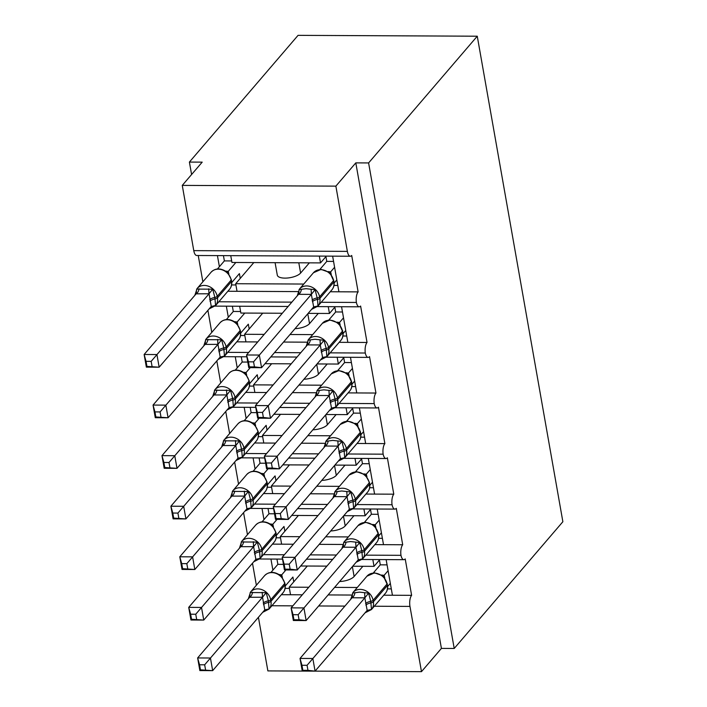 <?xml version="1.0" encoding="UTF-8"?>
<svg xmlns="http://www.w3.org/2000/svg" width="707" height="707" viewBox="0 0 707 707"><rect width="100%" height="100%" fill="white"/><g stroke="black" fill="none" stroke-linecap="round" stroke-linejoin="round"><path stroke-width="1.06" d="M386.137 559.599L392.429 595.241L411.624 595.338A8.351 3.279 -89.7 0 0 409.972 606.412L421.478 671.65L441.415 648.399L454.212 648.46L562.869 521.731L477.26 36.207L298.062 35.35L189.396 162.08L191.588 174.514M321.234 302.278L356.381 302.446A8.351 3.279 -89.7 0 1 358.122 291.885L338.918 291.797L332.635 256.155M358.122 291.885L351.697 255.474A8.351 3.279 90.3 0 1 350.318 256.234L196.714 255.501A8.351 3.279 90.3 0 1 193.771 250.64L182.265 185.393L335.869 186.135L355.807 162.875L441.415 648.399M303.763 284.046L235.687 283.719L237.031 291.302L227.857 291.257M297.939 291.593L237.031 291.302M253.813 262.58L235.687 283.719M309.366 262.845L300.616 273.052A12.249 4.728 170 0 1 287.528 278.01A12.249 4.728 170 0 1 277.294 275.129L275.094 262.686M219.391 266.716L217.429 255.598M202.865 281.801L198.234 255.501M330.151 352.855L365.298 353.023A8.351 3.279 -89.7 0 1 367.039 342.462L347.835 342.365L341.552 306.723M367.039 342.462L360.614 306.051A8.351 3.279 90.3 0 1 359.236 306.811L317.487 306.608M312.68 334.623L290.011 334.508M264.188 334.384L244.604 334.296L245.948 341.879L236.774 341.835M306.856 342.17L283.534 342.055M257.719 341.932L245.948 341.879M262.73 313.157L244.604 334.296M318.283 313.422L309.533 323.629A12.249 4.728 170 0 1 295.013 328.675M228.308 317.284L226.346 306.175M211.782 332.378L207.902 310.346M339.068 403.423L374.215 403.6A8.351 3.279 -89.7 0 1 375.956 393.039L356.752 392.942L350.469 357.3M375.956 393.039L369.531 356.62A8.351 3.279 90.3 0 1 368.153 357.389L326.404 357.185M321.605 385.191L298.928 385.085M273.105 384.962L253.53 384.864L254.865 392.456L245.691 392.412M315.773 392.747L292.451 392.632M266.636 392.509L254.865 392.456M271.647 363.734L253.53 384.864M327.2 363.999L318.45 374.206A12.249 4.728 170 0 1 303.93 379.244M237.225 367.861L235.263 356.743M220.699 382.947L216.819 360.923M347.985 454L383.141 454.168A8.351 3.279 -89.7 0 1 384.873 443.607L365.669 443.519L359.386 407.877M384.873 443.607L378.448 407.197A8.351 3.279 90.3 0 1 377.07 407.957L335.321 407.762M330.523 435.768L307.845 435.662M282.022 435.539L262.447 435.441L263.782 443.033L254.608 442.989M324.69 443.324L301.368 443.209M275.553 443.086L263.782 443.033M280.564 414.302L262.447 435.441M336.117 414.576L327.368 424.783A12.249 4.728 170 0 1 312.848 429.821M246.142 418.438L244.189 407.32M229.625 433.524L225.736 411.501M356.902 504.577L392.058 504.745A8.351 3.279 -89.7 0 1 393.79 494.184L374.586 494.096L368.303 458.445M393.79 494.184L387.365 457.774A8.351 3.279 90.3 0 1 385.995 458.534L344.238 458.33M339.44 486.345L316.763 486.239M290.948 486.107L271.364 486.018L272.699 493.601L263.525 493.557M333.607 493.893L310.285 493.786M284.47 493.663L272.699 493.601M289.481 464.879L271.364 486.018M345.034 465.144L336.285 475.351A12.249 4.728 170 0 1 321.765 480.398M255.059 469.006L253.106 457.897M238.542 484.101L234.653 462.069M365.819 555.154L400.975 555.322A8.351 3.279 -89.7 0 1 402.707 544.761L383.503 544.664L377.22 509.022M402.707 544.761L396.291 508.342A8.351 3.279 90.3 0 1 394.913 509.111L353.155 508.907M348.357 536.922L325.68 536.807M299.865 536.684L280.281 536.595L281.616 544.178L272.442 544.134M342.533 544.47L319.202 544.355M293.387 544.231L281.616 544.178M298.398 515.456L280.281 536.595M353.951 515.721L345.202 525.928A12.249 4.728 170 0 1 330.682 530.975M263.976 519.583L262.023 508.474M247.459 534.678L243.57 512.646M230.747 255.66L231.949 262.474L320.527 262.898L325.936 256.597M319.325 256.084L320.527 262.898M239.664 306.237L240.866 313.051L282.314 313.254M308.128 313.378L329.444 313.475L334.853 307.165M328.242 306.661L329.444 313.475M264.984 363.698L291.231 363.822M317.045 363.946L338.361 364.052L343.77 357.742M337.159 357.238L338.361 364.052M273.901 414.275L300.148 414.399M325.962 414.523L347.278 414.629L352.687 408.319M346.077 407.815L347.278 414.629M282.818 464.853L309.065 464.976M334.879 465.1L356.195 465.197L361.604 458.896M354.994 458.383L356.195 465.197M291.735 515.421L317.982 515.553M343.796 515.677L365.112 515.774L370.521 509.464M363.911 508.96L365.112 515.774M411.624 595.338L405.208 558.919A8.351 3.279 90.3 0 1 403.83 559.688L362.072 559.484M357.274 587.49L334.597 587.384M308.782 587.261L289.198 587.163L290.533 594.755L281.359 594.711M351.45 595.047L328.128 594.932M302.304 594.808L290.533 594.755M307.315 566.033L289.198 587.163M362.877 566.298L354.119 576.505A12.249 4.728 170 0 1 339.599 581.543M272.893 570.16L270.94 559.043M256.376 585.246L252.487 563.223M300.652 565.998L326.899 566.121M352.722 566.245L374.03 566.351L372.828 559.537M335.869 186.135L347.367 251.374A8.351 3.279 90.3 0 0 350.318 256.234M356.381 302.446A8.351 3.279 90.3 0 0 359.236 306.811M365.298 353.023A8.351 3.279 90.3 0 0 368.153 357.389M374.215 403.6A8.351 3.279 90.3 0 0 377.07 407.957M383.141 454.168A8.351 3.279 90.3 0 0 385.995 458.534M392.058 504.745A8.351 3.279 90.3 0 0 394.913 509.111M400.975 555.322A8.351 3.279 90.3 0 0 403.83 559.688M189.396 162.08L202.202 162.142L182.265 185.393M258.417 617.282L267.873 670.908L421.478 671.65M263.419 554.659L284.364 554.756M310.179 554.88L336.435 555.013M374.03 566.351L379.438 560.041M355.807 162.875L368.603 162.937L454.212 648.46M477.26 36.207L368.603 162.937M392.429 595.241L383.76 595.197M383.503 544.664L374.843 544.629M254.502 504.082L275.447 504.188M301.262 504.312L327.509 504.436M374.586 494.096L365.926 494.052M245.585 453.514L266.53 453.611M292.345 453.735L318.592 453.859M365.669 443.519L357.008 443.475M236.668 402.937L257.613 403.034M283.427 403.158L309.675 403.29M356.752 392.942L348.091 392.898M227.751 352.36L248.696 352.457M274.51 352.581L300.758 352.713M347.835 342.365L339.174 342.329M218.825 301.783L291.841 302.136M338.918 291.797L330.257 291.752M205.56 669.856L204.668 664.801L199.551 664.774L200.443 669.829L212.666 670.643L199.86 670.581L197.633 657.943L210.439 658.005L212.666 670.643L264.772 609.885L262.536 597.229L249.651 597.274L250.19 592.554L266.194 592.634L268.368 600.853A2.784 1.078 -10 0 0 270.701 599.819L284.656 583.54A11.966 9.995 -139.4 0 0 271.735 572.608A11.966 9.995 -139.4 0 0 264.559 575.692L250.605 591.971A11.966 9.995 40.6 0 1 257.772 588.887A11.966 9.995 40.6 0 1 270.701 599.819L270.967 601.33L284.921 585.051L284.656 583.54A2.784 1.078 -10 0 0 284.841 583.045L281.377 576.417L280.007 575.18C273.954 571.291 268.801 571.468 264.559 575.692M204.668 664.801L262.447 597.335M199.551 664.774L197.633 657.943L249.651 597.274M283.454 564.372L277.878 564.345L270.958 572.423M279.124 574.544L281.731 574.844L282.402 577.601M285.946 569.93L281.731 574.844M293.758 581.852L292.91 577.053L285.266 585.97M277.878 564.345L276.95 559.078M263.225 603.142A6.124 2.36 170 0 1 268.368 600.853L269.067 608.948L265.425 610.76A6.124 0.751 -97 0 0 265.01 609.673M281.642 574.95L280.538 575.896M264.772 609.885L269.067 608.948M262.536 597.229L266.194 592.634M199.86 670.581L200.443 669.829M289.419 588.401L285.098 588.383M387.242 583.531A2.784 1.078 170 0 1 387.056 584.026A11.966 9.995 -139.4 0 0 374.136 573.103A11.966 9.995 -139.4 0 0 366.968 576.187L353.014 592.466A11.966 9.995 40.6 0 1 360.181 589.382A11.966 9.995 40.6 0 1 373.102 600.305L373.376 601.825A11.966 9.995 40.6 0 1 371.449 609.558L385.403 593.288A11.966 9.995 -139.4 0 0 387.33 585.546A2.784 1.078 -10 0 0 387.507 585.051L383.777 576.912L382.036 575.798M301.96 665.269L302.843 670.324L307.96 670.351L307.068 665.296L301.96 665.269L300.033 658.429L312.839 658.491L315.066 671.137L302.269 671.076L300.033 658.429L352.139 597.662L352.599 593.049L359.536 592.13L368.594 593.12L370.768 601.348L371.475 609.434L367.826 611.255A6.124 0.751 83 0 0 367.419 610.168M307.068 665.296L364.847 597.83L352.051 597.769M307.96 670.351L315.066 671.137L367.172 610.371L364.847 597.83M390.326 583.355L387.666 586.465M379.359 559.564L380.286 564.84L373.358 572.909M381.524 575.03L384.131 575.339L384.802 578.096M388.099 570.717L384.131 575.339M380.286 564.84L387.074 564.875M382.947 576.391L384.042 575.436M368.594 593.12L364.936 597.724M371.475 609.434L367.172 610.371M302.843 670.324L302.269 671.076M391.307 588.896L387.498 588.878M378.325 532.963A2.784 1.078 170 0 1 378.139 533.458A11.966 9.995 -139.4 0 0 365.219 522.526A11.966 9.995 -139.4 0 0 358.051 525.61L344.088 541.889A11.966 9.995 40.6 0 1 351.264 538.805A11.966 9.995 40.6 0 1 364.185 549.737L364.45 551.248A11.966 9.995 40.6 0 1 362.532 558.99L376.486 542.711A11.966 9.995 -139.4 0 0 378.413 534.969A2.784 1.078 -10 0 0 378.59 534.474L374.86 526.335L373.119 525.221M293.043 614.692L293.926 619.747L299.043 619.774L298.151 614.719L293.043 614.692L291.116 607.861L303.922 607.923L306.149 620.56L293.352 620.499L291.116 607.861L343.222 547.085L343.682 542.472L350.619 541.562L359.677 542.552L361.851 550.771L362.558 558.857L358.909 560.678A6.124 0.751 83 0 0 358.502 559.591M298.151 614.719L355.93 547.253L343.134 547.191M299.043 619.774L306.149 620.56L358.255 559.794L355.93 547.253M381.409 532.786L378.749 535.888M370.433 508.996L371.369 514.263L364.441 522.34M372.607 524.461L375.214 524.762L375.885 527.519M379.182 520.14L375.214 524.762M371.369 514.263L378.148 514.298M374.021 525.814L375.125 524.868M359.677 542.552L356.019 547.147M362.558 558.857L358.255 559.794M293.926 619.747L293.352 620.499M382.39 538.319L378.581 538.301M365.943 475.758L364.573 474.521L356.761 471.702L349.134 475.042A11.966 9.995 -139.4 0 1 356.301 471.958A11.966 9.995 -139.4 0 1 369.222 482.881A2.784 1.078 170 0 0 369.408 482.386L365.749 475.564M284.126 564.124L285.009 569.17L290.126 569.197L289.234 564.142L284.126 564.124L282.199 557.284L295.005 557.346L297.232 569.992L284.435 569.93L282.199 557.284L334.305 496.508L334.764 491.895L341.702 490.985L350.76 491.975L352.934 500.194L353.641 508.289L349.992 510.109A6.124 0.751 83 0 0 349.585 509.013M289.234 564.142L347.013 496.676L334.217 496.614M290.126 569.197L297.232 569.992L349.338 509.226L347.013 496.676M372.492 482.209L369.832 485.311M361.516 458.419L362.452 463.686L355.524 471.763M363.69 473.884L366.297 474.185L366.968 476.942M370.265 469.563L366.297 474.185M362.452 463.686L369.231 463.721M365.104 475.245L366.208 474.291M350.76 491.975L347.102 496.57M353.641 508.289L349.338 509.226M285.009 569.17L284.435 569.93M373.473 487.742L369.664 487.724M360.49 431.809A2.784 1.078 170 0 1 360.305 432.304A11.966 9.995 -139.4 0 0 347.384 421.381A11.966 9.995 -139.4 0 0 340.217 424.465L326.254 440.744A11.966 9.995 40.6 0 1 333.421 437.66A11.966 9.995 40.6 0 1 346.35 448.583L346.616 450.103A11.966 9.995 40.6 0 1 344.698 457.836L358.652 441.557A11.966 9.995 -139.4 0 0 360.57 433.824A2.784 1.078 -10 0 0 360.756 433.329L357.026 425.19L355.285 424.076M275.2 513.547L276.092 518.602L281.209 518.62L280.317 513.574L275.2 513.547L273.282 506.707L286.088 506.769L288.315 519.415L275.509 519.353L273.282 506.707L325.3 446.046L325.839 441.318L332.785 440.408L341.843 441.398L344.017 449.625L344.716 457.712L341.074 459.532A6.124 0.751 83 0 0 340.659 458.436M280.317 513.574L338.096 446.108L325.3 446.046M281.209 518.62L288.315 519.415L340.421 458.649L338.096 446.108M363.575 431.632L360.915 434.743M352.599 407.842L353.527 413.118L346.607 421.186M354.773 423.307L357.38 423.617L358.051 426.365M361.348 418.986L357.38 423.617M353.527 413.118L360.314 413.144M356.187 424.668L357.291 423.714M341.843 441.398L338.185 445.993M344.716 457.712L340.421 458.649M276.092 518.602L275.509 519.353M364.556 437.173L360.747 437.156M351.573 381.232A2.784 1.078 170 0 1 351.388 381.736A11.966 9.995 -139.4 0 0 338.467 370.804A11.966 9.995 -139.4 0 0 331.291 373.888L317.337 390.167A11.966 9.995 40.6 0 1 324.504 387.083A11.966 9.995 40.6 0 1 337.433 398.006L337.699 399.526A11.966 9.995 40.6 0 1 335.781 407.267L349.735 390.989A11.966 9.995 -139.4 0 0 351.653 383.247A2.784 1.078 -10 0 0 351.839 382.752L348.109 374.613L346.368 373.499M266.283 462.97L267.175 468.025L272.292 468.052L271.4 462.997L266.283 462.97L264.365 456.13L277.162 456.192L279.398 468.838L266.592 468.776L264.365 456.13L316.471 395.363L316.922 390.75L323.868 389.831L332.926 390.821L335.1 399.048L335.798 407.135L332.157 408.955A6.124 0.751 83 0 0 331.742 407.868M271.4 462.997L329.179 395.531L316.382 395.469M272.292 468.052L279.398 468.838L331.503 408.072L329.179 395.531M354.658 381.055L351.998 384.166M343.682 357.265L344.609 362.541L337.69 370.609M345.856 372.739L348.463 373.04L349.125 375.797M352.431 368.418L348.463 373.04M344.609 362.541L351.397 362.576M347.27 374.091L348.374 373.137M332.926 390.821L329.268 395.425M335.798 407.135L331.503 408.072M267.175 468.025L266.592 468.776M355.639 386.596L351.83 386.579M196.643 619.279L195.751 614.224L190.634 614.206L191.526 619.252L203.749 620.074L190.943 620.012L188.716 607.366L201.513 607.428L203.749 620.074L255.854 559.308L253.619 546.652L240.733 546.697L241.273 541.977L257.277 542.057L259.451 550.276A2.784 1.078 -10 0 0 261.784 549.242L275.739 532.963A11.966 9.995 -139.4 0 0 262.818 522.04A11.966 9.995 -139.4 0 0 255.642 525.124L241.688 541.394A11.966 9.995 40.6 0 1 248.855 538.319A11.966 9.995 40.6 0 1 261.784 549.242L262.05 550.762L276.004 534.483L275.739 532.963A2.784 1.078 -10 0 0 275.924 532.468L272.46 525.84L271.09 524.603C265.037 520.723 259.884 520.891 255.642 525.124M195.751 614.224L253.53 546.758M190.634 614.206L188.716 607.366L240.733 546.697M274.537 513.795L268.96 513.768L262.041 521.846M270.207 523.967L272.814 524.276L273.476 527.024M277.029 519.362L272.814 524.276M284.841 531.275L283.993 526.476L276.349 535.393M268.96 513.768L268.033 508.501M254.308 552.565A6.124 2.36 170 0 1 259.451 550.276L260.149 558.371L256.508 560.191A6.124 0.751 -97 0 0 256.093 559.096M272.725 524.373L271.621 525.328M255.854 559.308L260.149 558.371M253.619 546.652L257.277 542.057M190.943 620.012L191.526 619.252M280.493 537.833L276.181 537.806M187.726 568.702L186.834 563.656L181.717 563.629L182.609 568.684L194.832 569.497L182.026 569.435L179.799 556.789L192.596 556.851L194.832 569.497L246.937 508.731L244.702 496.075L231.816 496.128L232.356 491.4L248.36 491.48L250.525 499.708A2.784 1.078 -10 0 0 252.867 498.665L266.822 482.386A11.966 9.995 -139.4 0 0 253.893 471.463A11.966 9.995 -139.4 0 0 246.725 474.547L232.771 490.826A11.966 9.995 40.6 0 1 239.938 487.742A11.966 9.995 40.6 0 1 252.867 498.665L253.133 500.185L267.087 483.906L266.822 482.386A2.784 1.078 -10 0 0 267.007 481.891L263.543 475.272L262.173 474.026C256.111 470.146 250.967 470.314 246.725 474.547M186.834 563.656L244.613 496.19M181.717 563.629L179.799 556.789L231.816 496.128M265.62 463.226L260.043 463.2L253.124 471.269M261.29 473.39L263.897 473.699L264.559 476.456M268.112 468.785L263.897 473.699M275.924 480.698L275.076 475.899L267.432 484.825M260.043 463.2L259.115 457.924M245.391 501.988A6.124 2.36 170 0 1 250.525 499.708L251.232 507.794L247.583 509.614A6.124 0.751 -97 0 0 247.176 508.527M263.808 473.796L262.704 474.751M246.937 508.731L251.232 507.794M244.702 496.075L248.36 491.48M182.026 569.435L182.609 568.684M271.576 487.256L267.264 487.238M178.809 518.134L177.917 513.079L172.8 513.052L173.692 518.107L185.914 518.92L173.109 518.858L170.882 506.221L183.679 506.274L185.914 518.92L238.012 458.154L235.785 445.507L222.899 445.551L223.439 440.832L239.443 440.903L241.608 449.131A2.784 1.078 -10 0 0 243.95 448.088L257.905 431.818A11.966 9.995 -139.4 0 0 244.976 420.886A11.966 9.995 -139.4 0 0 237.808 423.97L223.854 440.249A11.966 9.995 40.6 0 1 231.021 437.165A11.966 9.995 40.6 0 1 243.95 448.088L244.215 449.608L258.17 433.329L257.905 431.818A2.784 1.078 -10 0 0 258.082 431.323L254.626 424.695L253.247 423.458C247.194 419.569 242.05 419.737 237.808 423.97M177.917 513.079L235.696 445.613M172.8 513.052L170.882 506.221L222.899 445.551M256.694 412.649L251.126 412.623L244.207 420.692M252.364 422.821L254.98 423.122L255.642 425.879M259.195 418.208L254.98 423.122M267.007 430.121L266.159 425.331L258.515 434.248M251.126 412.623L250.198 407.347M236.474 451.411A6.124 2.36 170 0 1 241.608 449.131L242.315 457.217L238.666 459.037A6.124 0.751 -97 0 0 238.259 457.95M254.891 423.219L253.786 424.173M238.012 458.154L242.315 457.217M235.785 445.507L239.443 440.903M173.109 518.858L173.692 518.107M262.659 436.679L258.347 436.661M169.892 467.557L169 462.502L163.883 462.475L164.775 467.53L176.997 468.343L164.192 468.281L161.965 455.644L174.762 455.706L176.997 468.343L229.095 407.586L226.867 394.93L213.974 394.974L214.521 390.255L230.526 390.335L232.691 398.554A2.784 1.078 -10 0 0 235.033 397.52L248.988 381.241A11.966 9.995 -139.4 0 0 236.058 370.309A11.966 9.995 -139.4 0 0 228.891 373.393L214.937 389.672A11.966 9.995 40.6 0 1 222.104 386.588A11.966 9.995 40.6 0 1 235.033 397.52L235.298 399.031L249.253 382.761L248.988 381.241A2.784 1.078 -10 0 0 249.164 380.746L245.709 374.118L244.33 372.881C238.277 368.992 233.133 369.169 228.891 373.393M169 462.502L226.779 395.036M163.883 462.475L161.965 455.644L213.974 394.974M247.777 362.072L242.209 362.046L235.29 370.123M243.447 372.244L246.063 372.545L246.725 375.302M250.269 367.631L246.063 372.545M258.09 379.553L257.242 374.754L249.589 383.671M242.209 362.046L241.281 356.779M227.557 400.842A6.124 2.36 170 0 1 232.691 398.554L233.398 406.649L229.748 408.46A6.124 0.751 -97 0 0 229.342 407.373M245.974 372.651L244.869 373.596M229.095 407.586L233.398 406.649M226.867 394.93L230.526 390.335M164.192 468.281L164.775 467.53M253.742 386.102L249.43 386.084M342.656 330.664A2.784 1.078 170 0 1 342.471 331.159A11.966 9.995 -139.4 0 0 329.542 320.227A11.966 9.995 -139.4 0 0 322.374 323.311L308.42 339.59A11.966 9.995 40.6 0 1 315.587 336.505A11.966 9.995 40.6 0 1 328.516 347.437L328.782 348.949A11.966 9.995 40.6 0 1 326.864 356.69L340.818 340.412A11.966 9.995 -139.4 0 0 342.736 332.67A2.784 1.078 -10 0 0 342.922 332.175L339.192 324.036L337.451 322.922M257.366 412.393L258.258 417.448L263.375 417.475L262.483 412.42L257.366 412.393L255.448 405.562L268.245 405.624L270.481 418.261L257.675 418.199L255.448 405.562L307.554 344.786L308.005 340.173L314.942 339.263L324.009 340.253L326.183 348.471L326.881 356.567L323.24 358.378A6.124 0.751 83 0 0 322.825 357.291M262.483 412.42L320.262 344.954L307.465 344.892M263.375 417.475L270.481 418.261L322.586 357.495L320.262 344.954M345.741 330.487L343.081 333.589M334.764 306.697L335.692 311.964L328.773 320.041M336.939 322.162L339.546 322.463L340.208 325.22M343.514 317.841L339.546 322.463M335.692 311.964L342.48 311.999M338.353 323.514L339.457 322.569M324.009 340.253L320.351 344.848M326.881 356.567L322.586 357.495M258.258 417.448L257.675 418.199M346.722 336.019L342.913 336.002M160.975 416.98L160.082 411.925L154.966 411.907L155.858 416.953L168.072 417.775L155.275 417.713L153.048 405.067L165.845 405.129L168.072 417.775L220.177 357.008L217.95 344.353L205.057 344.406L205.604 339.678L221.609 339.758L223.774 347.977A2.784 1.078 -10 0 0 226.116 346.943L240.071 330.664A11.966 9.995 -139.4 0 0 227.141 319.741A11.966 9.995 -139.4 0 0 219.974 322.825L206.02 339.095A11.966 9.995 40.6 0 1 213.187 336.019A11.966 9.995 40.6 0 1 226.116 346.943L226.381 348.463L240.336 332.184L240.071 330.664A2.784 1.078 -10 0 0 240.247 330.169L236.783 323.541L235.413 322.304C229.36 318.424 224.216 318.592 219.974 322.825M160.082 411.925L217.862 344.459M154.966 411.907L153.048 405.067L205.057 344.406M240.592 311.504L233.292 311.469L226.373 319.546M234.53 321.667L237.145 321.977L237.808 324.725M244.781 313.068L237.145 321.977M249.164 328.976L248.325 324.177L240.672 333.094M233.292 311.469L232.364 306.202M218.64 350.265A6.124 2.36 170 0 1 223.774 347.977L224.481 356.072L220.831 357.892A6.124 0.751 -97 0 0 220.425 356.796M237.057 322.074L235.952 323.028M220.177 357.008L224.481 356.072M217.95 344.353L221.609 339.758M155.275 417.713L155.858 416.953M244.825 335.533L240.513 335.507M333.731 280.087A2.784 1.078 170 0 1 333.554 280.582A11.966 9.995 -139.4 0 0 320.625 269.659A11.966 9.995 -139.4 0 0 313.457 272.743L299.503 289.013A11.966 9.995 40.6 0 1 306.67 285.937A11.966 9.995 40.6 0 1 319.599 296.86L319.864 298.381A11.966 9.995 40.6 0 1 317.947 306.113L331.901 289.835A11.966 9.995 -139.4 0 0 333.819 282.102A2.784 1.078 -10 0 0 334.004 281.607L330.275 273.459L328.534 272.345M248.449 361.825L249.341 366.871L254.458 366.898L253.566 361.843L248.449 361.825L246.531 354.985L259.328 355.047L261.563 367.693L248.758 367.631L246.531 354.985L298.637 294.209L299.088 289.596L306.025 288.686L315.092 289.676L317.531 299.415L317.964 305.99L314.315 307.81A6.124 0.751 83 0 0 313.908 306.714M253.566 361.843L311.345 294.377L298.548 294.315M254.458 366.898L261.563 367.693L313.661 306.926L311.345 294.377M336.824 279.91L334.164 283.012M325.847 256.12L326.775 261.387L319.856 269.464M328.013 271.585L330.629 271.886L331.291 274.643M334.597 267.264L330.629 271.886M326.775 261.387L333.563 261.422M329.435 272.946L330.54 271.992M315.092 289.676L311.433 294.271M317.964 305.99L313.661 306.926M249.341 366.871L248.758 367.631M337.796 285.442L333.996 285.425M152.058 366.403L151.165 361.357L146.049 361.33L146.941 366.385L159.155 367.198L146.358 367.136L144.131 354.49L156.927 354.552L159.155 367.198L211.26 306.431L209.033 293.776L196.139 293.829L196.687 289.11L212.692 289.181L214.857 297.408A2.784 1.078 -10 0 0 217.199 296.366L231.154 280.087A11.966 9.995 -139.4 0 0 218.224 269.164A11.966 9.995 -139.4 0 0 211.057 272.248L197.103 288.527A11.966 9.995 40.6 0 1 204.27 285.442A11.966 9.995 40.6 0 1 217.199 296.366L217.464 297.886L231.419 281.607L231.154 280.087A2.784 1.078 -10 0 0 231.33 279.592L227.866 272.973M151.165 361.357L208.945 293.891M146.049 361.33L144.131 354.49L196.139 293.829M231.675 260.936L224.375 260.901L217.456 268.969M225.613 271.09L228.228 271.4L228.891 274.157M235.855 262.491L228.228 271.4M240.247 278.399L239.408 273.6L231.755 282.526M224.375 260.901L223.447 255.625M209.723 299.688A6.124 2.36 170 0 1 214.857 297.408L215.564 305.495L211.914 307.315A6.124 0.751 -97 0 0 211.508 306.228M227.681 272.778L226.134 271.859M228.14 271.497L227.035 272.451M211.26 306.431L215.564 305.495M209.033 293.776L212.692 289.181M146.358 367.136L146.941 366.385M235.908 284.956L231.596 284.939M347.367 251.374L193.771 250.64M409.972 606.412L374.303 606.235M344.91 606.093L318.663 605.97M292.848 605.846L271.895 605.749M354.119 576.505L352.378 566.643M345.202 525.928L343.461 516.066M336.285 475.351L334.544 465.489M327.368 424.783L325.627 414.921M318.45 374.206L316.709 364.344M309.533 323.629L307.792 313.767M300.616 273.052L298.805 262.801M263.49 604.653A6.124 2.36 170 0 1 268.633 602.373A2.784 1.078 170 0 0 270.967 601.33A11.966 9.995 40.6 0 1 269.049 609.072L283.003 592.793A11.966 9.995 -139.4 0 0 284.921 585.051A2.784 1.078 170 0 0 285.107 584.556L284.841 583.045M281.642 574.835A6.124 3.835 -80.4 0 1 280.211 575.33M252.558 592.227A6.124 3.835 -80.4 0 1 249.739 597.291M262.164 592.28A6.124 0.751 -97 0 1 262.332 597.353M365.899 605.148A6.124 2.36 -10 0 1 371.034 602.868A2.784 1.078 -10 0 0 373.376 601.825L387.33 585.546L387.056 584.026L373.102 600.305A2.784 1.078 170 0 1 370.768 601.348A6.124 2.36 -10 0 0 365.625 603.628M382.611 575.825A6.124 3.835 99.6 0 0 384.042 575.321M364.732 597.848A6.124 0.751 83 0 0 364.565 592.766M352.139 597.786A6.124 3.835 99.6 0 0 354.958 592.722M356.973 554.571A6.124 2.36 -10 0 1 362.117 552.291A2.784 1.078 -10 0 0 364.45 551.248L378.413 534.969L378.139 533.458L364.185 549.737A2.784 1.078 170 0 1 361.851 550.771A6.124 2.36 -10 0 0 356.708 553.06M373.694 525.248A6.124 3.835 99.6 0 0 375.125 524.744M355.815 547.271A6.124 0.751 83 0 0 355.648 542.198M343.222 547.209A6.124 3.835 99.6 0 0 346.041 542.145M349.134 475.042L335.171 491.312A11.966 9.995 40.6 0 1 342.347 488.228A11.966 9.995 40.6 0 1 355.268 499.16A2.784 1.078 170 0 1 352.934 500.194A6.124 2.36 -10 0 0 347.791 502.483M348.056 504.003A6.124 2.36 -10 0 1 353.2 501.714A2.784 1.078 -10 0 0 355.533 500.68A11.966 9.995 40.6 0 1 353.615 508.413L367.569 492.134A11.966 9.995 -139.4 0 0 369.496 484.401L369.222 482.881L355.268 499.16L355.533 500.68L369.496 484.401A2.784 1.078 -10 0 0 369.673 483.906C370.168 487.141 369.461 489.889 367.569 492.134M364.777 474.671A6.124 3.835 99.6 0 0 366.208 474.176M346.898 496.694A6.124 0.751 83 0 0 346.73 491.621M334.305 496.632A6.124 3.835 99.6 0 0 337.124 491.577M339.139 453.426A6.124 2.36 -10 0 1 344.282 451.137A2.784 1.078 -10 0 0 346.616 450.103L360.57 433.824L360.305 432.304L346.35 448.583A2.784 1.078 170 0 1 344.017 449.625A6.124 2.36 -10 0 0 338.874 451.906M355.86 424.103A6.124 3.835 99.6 0 0 357.291 423.599M337.981 446.117A6.124 0.751 83 0 0 337.813 441.044M325.388 446.055A6.124 3.835 99.6 0 0 328.207 441M330.222 402.849A6.124 2.36 -10 0 1 335.365 400.569A2.784 1.078 -10 0 0 337.699 399.526L351.653 383.247L351.388 381.736L337.433 398.006A2.784 1.078 170 0 1 335.1 399.048A6.124 2.36 -10 0 0 329.957 401.329M346.943 373.526A6.124 3.835 99.6 0 0 348.374 373.022M329.064 395.549A6.124 0.751 83 0 0 328.896 390.467M316.471 395.487A6.124 3.835 99.6 0 0 319.29 390.423M254.573 554.085A6.124 2.36 170 0 1 259.716 551.796A2.784 1.078 170 0 0 262.05 550.762A11.966 9.995 40.6 0 1 260.132 558.495L274.086 542.216A11.966 9.995 -139.4 0 0 276.004 534.483A2.784 1.078 170 0 0 276.19 533.988L275.924 532.468M272.725 524.258A6.124 3.835 -80.4 0 1 271.294 524.762M243.641 541.659A6.124 3.835 -80.4 0 1 240.822 546.714M253.247 541.703A6.124 0.751 -97 0 1 253.415 546.776M245.656 503.508A6.124 2.36 170 0 1 250.799 501.219A2.784 1.078 170 0 0 253.133 500.185A11.966 9.995 40.6 0 1 251.215 507.918L265.169 491.639A11.966 9.995 -139.4 0 0 267.087 483.906A2.784 1.078 170 0 0 267.273 483.411L267.007 481.891M263.808 473.681A6.124 3.835 -80.4 0 1 262.377 474.185M234.724 491.082A6.124 3.835 -80.4 0 1 231.905 496.146M244.33 491.126A6.124 0.751 -97 0 1 244.498 496.199M236.739 452.931A6.124 2.36 170 0 1 241.882 450.651A2.784 1.078 170 0 0 244.215 449.608A11.966 9.995 40.6 0 1 242.298 457.349L256.252 441.071A11.966 9.995 -139.4 0 0 258.17 433.329A2.784 1.078 170 0 0 258.355 432.834L258.082 431.323M254.891 423.104A6.124 3.835 -80.4 0 1 253.46 423.608M225.807 440.505A6.124 3.835 -80.4 0 1 222.988 445.569M235.413 440.549A6.124 0.751 -97 0 1 235.581 445.631M227.822 402.354A6.124 2.36 170 0 1 232.965 400.074A2.784 1.078 170 0 0 235.298 399.031A11.966 9.995 40.6 0 1 233.372 406.772L247.335 390.494A11.966 9.995 -139.4 0 0 249.253 382.761A2.784 1.078 170 0 0 249.438 382.257L249.164 380.746M245.974 372.536A6.124 3.835 -80.4 0 1 244.542 373.031M216.89 389.928A6.124 3.835 -80.4 0 1 214.071 394.992M226.487 389.981A6.124 0.751 -97 0 1 226.664 395.054M321.305 352.272A6.124 2.36 -10 0 1 326.448 349.992A2.784 1.078 -10 0 0 328.782 348.949L342.736 332.67L342.471 331.159L328.516 347.437A2.784 1.078 170 0 1 326.183 348.471A6.124 2.36 -10 0 0 321.04 350.76M338.026 322.949A6.124 3.835 99.6 0 0 339.457 322.445M320.147 344.972A6.124 0.751 83 0 0 319.979 339.899M307.554 344.91A6.124 3.835 99.6 0 0 310.373 339.846M218.905 351.786A6.124 2.36 170 0 1 224.048 349.497A2.784 1.078 170 0 0 226.381 348.463A11.966 9.995 40.6 0 1 224.455 356.195L238.418 339.917A11.966 9.995 -139.4 0 0 240.336 332.184A2.784 1.078 170 0 0 240.521 331.689L240.247 330.169M237.057 321.959A6.124 3.835 -80.4 0 1 235.625 322.463M207.973 339.36A6.124 3.835 -80.4 0 1 205.154 344.415M217.57 339.404A6.124 0.751 -97 0 1 217.747 344.477M312.388 301.703A6.124 2.36 -10 0 1 317.531 299.415A2.784 1.078 -10 0 0 319.864 298.381L333.819 282.102L333.554 280.582L319.599 296.86A2.784 1.078 170 0 1 317.257 297.894A6.124 2.36 -10 0 0 312.123 300.183M329.108 272.381A6.124 3.835 99.6 0 0 330.54 271.877M311.23 294.395A6.124 0.751 83 0 0 311.062 289.322M298.637 294.333A6.124 3.835 99.6 0 0 301.456 289.278M209.988 301.209A6.124 2.36 170 0 1 215.122 298.92A2.784 1.078 170 0 0 217.464 297.886A11.966 9.995 40.6 0 1 215.538 305.618L229.492 289.349A11.966 9.995 -139.4 0 0 231.419 281.607A2.784 1.078 170 0 0 231.596 281.112L231.33 279.592M228.14 271.382A6.124 3.835 -80.4 0 1 226.708 271.886M199.056 288.783A6.124 3.835 -80.4 0 1 196.237 293.847M208.653 288.827A6.124 0.751 -97 0 1 208.83 293.9M332.714 559.343L306.467 559.219M282.526 559.104L259.672 558.99M323.797 508.766L297.55 508.642M273.6 508.527L250.755 508.413M314.88 458.189L288.633 458.065M264.683 457.95L241.838 457.844M305.963 407.621L279.716 407.488M255.766 407.373L232.921 407.267M297.046 357.044L270.799 356.92M246.849 356.805L224.004 356.69M288.129 306.467L215.078 306.122M248.343 598.794L250.605 591.971M262.651 612.35L269.049 609.072M285.107 584.556C285.593 587.8 284.894 590.548 283.003 592.793M279.999 575.18L280.538 575.516L279.636 575.304M366.968 576.187L374.595 572.847L382.407 575.675M365.051 612.836L371.449 609.558M353.014 592.466L350.752 599.289M387.507 585.051C388.002 588.295 387.295 591.034 385.403 593.288M358.051 525.61L365.678 522.279L373.49 525.098M356.134 562.259L362.532 558.99M344.088 541.889L341.835 548.712M378.59 534.474C379.085 537.718 378.378 540.466 376.486 542.711M347.217 511.691L353.615 508.413M335.171 491.312L332.917 498.135M369.673 483.906L369.408 482.386M364.565 474.521L365.104 474.857L364.202 474.644M340.217 424.465L347.844 421.125L355.656 423.953M338.3 461.114L344.698 457.836M326.254 440.744L323.992 447.566M360.756 433.329C361.242 436.572 360.543 439.312 358.652 441.557M331.291 373.888L338.927 370.548L346.73 373.376M329.382 410.537L335.781 407.267M317.337 390.167L315.075 396.989M351.839 382.752C352.325 385.995 351.626 388.735 349.735 390.989M239.426 548.217L241.688 541.394M253.733 561.773L260.132 558.495M276.19 533.988C276.676 537.232 275.977 539.971 274.086 542.216M271.081 524.603L271.621 524.939L270.719 524.727M230.509 497.648L232.771 490.826M244.816 511.196L251.215 507.918M267.273 483.411C267.759 486.655 267.06 489.394 265.169 491.639M262.164 474.026L262.704 474.362L261.802 474.158M221.591 447.071L223.854 440.249M235.899 460.619L242.298 457.349M258.355 432.834C258.842 436.078 258.143 438.826 256.252 441.071M253.247 423.458L253.786 423.793L252.885 423.581M212.674 396.494L214.937 389.672M226.982 410.051L233.372 406.772M249.438 382.257C249.925 385.501 249.226 388.249 247.335 390.494M244.33 372.881L244.869 373.216L243.968 373.004M322.374 323.311L330.001 319.979L337.813 322.799M320.465 359.96L326.864 356.69M308.42 339.59L306.158 346.412M342.922 332.175C343.408 335.418 342.709 338.167 340.818 340.412M203.757 345.917L206.02 339.095M218.065 359.474L224.455 356.195M240.521 331.689C241.007 334.932 240.309 337.672 238.418 339.917M235.413 322.304L235.944 322.639L235.051 322.427M313.457 272.743L321.084 269.402L328.896 272.222M311.548 309.392L317.947 306.113M299.503 289.013L297.24 295.835M334.004 281.607C334.491 284.841 333.792 287.59 331.901 289.835M194.84 295.349L197.103 288.527M209.148 308.897L215.538 305.618M226.496 271.735C220.443 267.847 215.299 268.015 211.057 272.248M231.596 281.112C232.09 284.355 231.392 287.095 229.492 289.349"/></g></svg>
